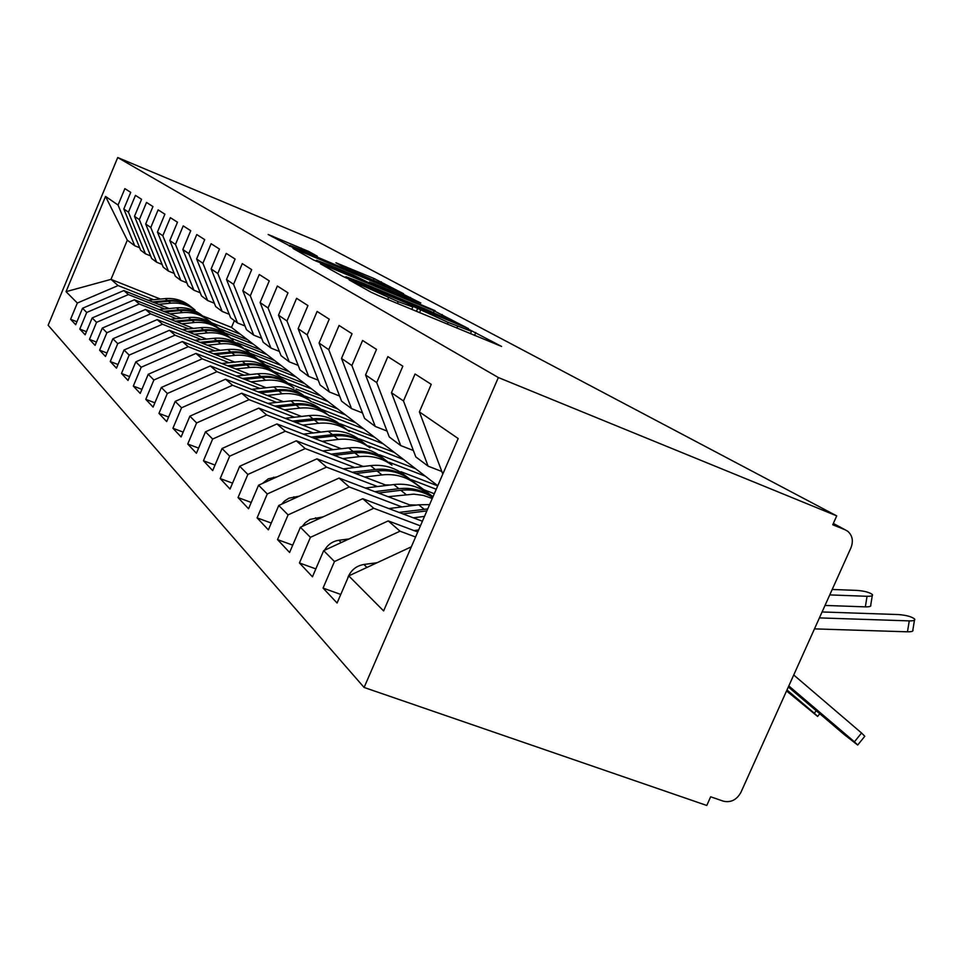 <?xml version="1.0" encoding="UTF-8"?>
<svg xmlns="http://www.w3.org/2000/svg" width="963" height="963" viewBox="0 0 963 963"><rect width="100%" height="100%" fill="white"/><g stroke="black" fill="none" stroke-linecap="round" stroke-linejoin="round"><path stroke-width="1.44" d="M352.422 281.1L349.112 279.896L371.176 292.283L379.976 296.243L501.615 346.451L469.836 329.876L466.862 328.792L471.473 331.356L448.12 322.376L411.743 305.74L408.601 304.597L412.814 306.98L398.201 301.66L352.422 281.1M308.69 251.439L268.159 234.478L294.654 248.502L403.545 293.715L374.029 278.5L335.906 262.755L344.814 267.63L390.22 287.54L379.229 283.435L289.779 245.396L317.26 256.182L308.69 251.439L308.208 252.583M836.727 515.879L498.353 377.532L117.715 157.535L316.394 240.943L836.727 515.879L832.742 524.751L845.237 529.843L833.332 523.451M324.832 265.391L320.45 263.826L342.732 276.321L351.122 280.089L468.512 328.648L434.132 310.868L324.832 265.391L324.519 266.113M313.685 260.034L293.077 248.466L297.579 250.139L402.835 294.004L420.807 303.008L373.764 283.591L369.467 282.003L376.136 285.674L435.156 310.712L313.685 260.034M498.353 377.532L364.11 687.462L48.15 325.265L117.715 157.535M340.77 594.448L323.05 588.08L337.074 603.019L348.762 575.886L383.611 610.915L458.183 438.526L419.387 411.887L431.243 384.345L415.065 374.005L403.485 400.969L391.459 392.711L402.835 366.193L387.86 356.623L376.726 382.6L365.567 374.944L376.509 349.376L362.594 340.481L351.88 365.543L341.504 358.417L352.037 333.74L339.072 325.458L328.756 349.665L319.078 343.033L329.238 319.174L317.128 311.446L307.173 334.859L298.133 328.648L307.931 305.56L296.604 298.325L286.986 320.992L278.512 315.178L287.985 292.824L277.356 286.035L268.063 308.004L260.106 302.551L269.267 280.871L259.288 274.491L250.296 295.81L242.808 290.67L251.68 269.628L242.279 263.621L233.564 284.326L226.51 279.475L235.116 259.047L226.245 253.389L217.794 273.492L211.138 268.93L219.48 249.056L211.114 243.711L202.904 263.272L196.608 258.951L204.71 239.631L196.789 234.563L188.808 253.594L182.85 249.513L190.734 230.699L183.223 225.896L175.471 244.433L169.813 240.557L177.481 222.224L170.355 217.674L162.807 235.742L157.438 232.059L164.902 214.195L158.137 209.874L150.782 227.497L145.678 223.994L152.948 206.551L146.508 202.447L139.346 219.636L134.483 216.302L141.573 199.293L135.434 195.369L128.452 212.161L123.818 208.983L130.727 192.359L124.877 188.628L118.064 205.035L134.724 245.746L127.309 240.184L110.986 279.366L118.112 285.578L153.647 299.722M323.05 588.08L334.474 561.525L323.664 550.655L388.221 520.899L417.749 531.985M315.84 568.892L299.445 562.958L312.445 576.789L323.664 550.655M299.445 562.958L310.423 537.342L300.396 527.267L362.75 498.714L422.408 521.236M292.728 545.154L277.525 539.605L289.598 552.473L300.396 527.267M277.525 539.605L288.081 514.892L278.752 505.503L339.06 478.069L411.755 505.671M271.253 523.065L257.097 517.865L268.364 529.855L278.752 505.503M257.097 517.865L267.281 493.971L258.566 485.22L316.959 458.821L386.669 485.424M251.235 502.445L238.03 497.558L248.55 508.765L258.566 485.22M238.03 497.558L247.852 474.446L239.715 466.261L296.303 440.813L363.256 466.489M232.54 483.161L220.19 478.563L230.037 489.048L239.715 466.261M220.19 478.563L229.676 456.173L222.044 448.505L276.947 423.949L341.359 448.758M215.026 465.081L203.458 460.747L212.691 470.594L222.044 448.505M203.458 460.747L212.642 439.044L205.468 431.833L258.77 408.119L320.811 432.11M198.595 448.096L187.737 444.015L196.416 453.26L205.468 431.833M187.737 444.015L196.621 422.938L189.88 416.16L241.677 393.229L301.515 416.449M183.151 432.11L172.931 428.246L181.104 436.961L189.88 416.16M172.931 428.246L181.55 407.782L175.194 401.402L225.571 379.193L283.351 401.691M168.609 417.039L158.967 413.392L166.683 421.601L175.194 401.402M158.967 413.392L167.333 393.494L161.327 387.463L210.355 365.94L266.221 387.764M154.887 402.811L145.786 399.344L153.081 407.108L161.327 387.463M145.786 399.344L153.899 380L148.23 374.294L195.971 353.409L250.043 374.595M141.91 389.353L133.303 386.067L140.213 393.41L148.23 374.294M133.303 386.067L141.2 367.228L135.819 361.823L182.356 341.552L234.731 362.124M129.632 376.605L121.482 373.475L128.019 380.445L135.819 361.823M121.482 373.475L129.162 355.118L124.058 349.99L169.44 330.297L220.238 350.303M117.992 364.508L110.264 361.534L116.475 368.143L124.058 349.99M110.264 361.534L117.739 343.635L112.888 338.771L157.174 319.608L206.467 339.084M106.941 353.012L99.598 350.183L105.509 356.466L112.888 338.771M99.598 350.183L106.881 332.729L102.283 328.094L145.521 309.448L193.394 328.407M96.444 342.082L89.463 339.385L95.072 345.368L102.283 328.094M89.463 339.385L96.553 322.34L92.171 317.934L134.411 299.782L180.96 318.247M86.453 331.681L79.797 329.093L85.153 334.799L92.171 317.934M79.797 329.093L86.718 312.457L82.541 308.256L123.83 290.561L169.115 308.569M76.932 321.75L70.588 319.283L75.692 324.724L82.541 308.256M70.588 319.283L77.341 303.032L66.038 291.669L105.545 196.44L118.064 205.035M150.613 255.905L145.437 253.799L140.658 250.211L123.818 208.983M128.452 212.161L145.437 253.799M211.812 322.882L240.437 334.281L437.768 485.737M234.37 320.607L231.493 327.408L240.437 334.281M231.493 327.408L203.542 316.261M160.412 299.072L110.986 279.366L66.038 291.669M77.341 303.032L118.112 285.578M162.109 264.44L156.668 262.249L151.66 258.481L134.483 216.302M139.346 219.636L156.668 262.249M219.107 328.443L247.599 339.783M123.83 290.561L128.428 294.558L164.745 308.991M169.873 313.854L182.392 312.614C191.613 311.843 199.859 314.143 207.141 319.511L224.102 332.572L253.365 344.2M86.718 312.457L128.428 294.558M174.183 273.408L168.465 271.109L163.204 267.148L145.678 223.994M150.782 227.497L168.465 271.109M231.746 338.398L260.865 349.954M134.411 299.782L139.238 303.971L176.373 318.705M237.175 342.804L266.895 354.589M96.553 322.34L139.238 303.971M186.882 282.845L180.863 280.414L175.338 276.261L157.438 232.059M162.807 235.742L180.863 280.414M244.999 348.835L274.756 360.619M145.521 309.448L150.577 313.854L188.579 328.889M250.886 353.529L281.088 365.471M106.881 332.729L150.577 313.854M200.256 292.764L193.912 290.224L188.086 285.842L169.813 240.557M175.471 244.433L193.912 290.224M258.915 359.789L289.333 371.814M157.174 319.608L162.494 324.242L201.399 339.59M207.346 345.223L220.792 343.851C230.663 342.972 239.498 345.404 247.262 351.146L265.319 364.772L295.978 376.906M117.739 343.635L162.494 324.242M214.352 303.237L207.659 300.552L201.52 295.93L182.85 249.513M188.808 253.594L207.659 300.552M273.528 371.297L304.657 383.563M169.44 330.297L175.037 335.172L214.893 350.857M221.153 356.791L234.936 355.347C245.047 354.444 254.088 356.924 262.044 362.786L280.438 376.677L311.639 388.932M129.162 355.118L175.037 335.172M229.242 314.275L222.176 311.446L215.688 306.583L196.608 258.951M202.904 263.272L222.176 311.446M288.9 383.406L320.763 395.925M182.356 341.552L188.254 346.692L229.11 362.714M296.147 389.028L328.118 401.571M141.2 367.228L188.254 346.692M244.987 325.951L237.5 322.966L230.651 317.814L211.138 268.93M217.794 273.492L237.5 322.966M305.09 396.166L337.724 408.95M195.971 353.409L202.206 358.838L244.096 375.233M312.746 402.089L345.476 414.897M153.899 380L202.206 358.838M261.659 338.314L253.726 335.148L246.48 329.707L226.51 279.475M233.564 284.326L253.726 335.148M322.172 409.612L355.612 422.685M210.355 365.94L216.94 371.682L259.926 388.45M330.273 415.884L363.797 428.956M167.333 393.494L216.94 371.682M279.366 351.435L270.94 348.076L263.236 342.298L242.808 290.67M250.296 295.81L270.94 348.076M340.228 423.828L374.511 437.178M225.571 379.193L232.54 385.26L276.682 402.426M348.787 430.461L383.166 443.823M181.55 407.782L232.54 385.26M298.181 365.362L289.213 361.811L281.027 355.66L260.106 302.551M268.063 308.004L289.213 361.811M359.319 438.875L394.493 452.526M241.677 393.229L249.068 399.669L294.437 417.244M368.408 445.893L403.653 459.556M196.621 422.938L249.068 399.669M318.223 380.192L308.654 376.413L299.95 369.876L278.512 315.178M286.986 320.992L308.654 376.413M379.554 454.813L415.667 468.776M258.77 408.119L266.631 414.969L313.288 432.965M389.208 462.264L425.393 476.228M212.642 439.044L266.631 414.969M339.614 396.022L329.382 391.989L320.101 385.007L298.133 328.648M307.173 334.859L329.382 391.989M401.029 471.738L437.708 485.858M276.947 423.949L285.313 431.243L333.33 449.697M411.309 479.67L436.239 489.252M229.676 456.173L285.313 431.243M362.485 412.922L351.531 408.625L341.6 401.162L319.078 343.033M328.756 349.665L351.531 408.625M423.876 489.734L434.301 493.73M296.303 440.813L305.223 448.589L354.685 467.512M247.852 474.446L305.223 448.589M387.018 431.051L375.257 426.44L364.616 418.448L341.504 358.417M351.88 365.543L375.257 426.44M316.959 458.821L326.505 467.127L377.496 486.544M267.281 493.971L326.505 467.127M413.38 450.503L400.716 445.58L389.293 436.985L365.567 374.944M376.726 382.6L400.716 445.58M339.06 478.069L349.28 486.977L401.908 506.911M288.081 514.892L349.28 486.977M441.8 471.473L428.126 466.164L415.811 456.919L391.459 392.711M403.485 400.969L428.126 466.164M362.75 498.714L373.728 508.271L420.41 525.858M310.423 537.342L373.728 508.271M845.237 529.843L847.813 531.323C852.484 535.572 853.531 541.062 850.943 547.815L740.956 792.284C736.719 799.904 730.833 802.853 723.321 801.168L710.67 796.786L706.77 805.465L364.11 687.462M419.387 411.887L442.799 474.109M388.221 520.899L400.042 531.191L415.583 537.017M334.474 561.525L400.042 531.191M139.659 247.756L134.724 245.746M105.545 196.44L127.309 240.184M348.762 575.886L411.333 546.828M349.533 278.837L457.329 323.676L427.331 309.893L360.595 282.147L345.873 276.742L349.533 278.837M328.515 264.753L316.49 260.287L338.242 270.158L367.998 282.328L353.541 275.177L328.515 264.753M347.402 579.04L348.317 576.428C351.519 569.699 356.707 565.714 363.894 564.474L377.087 562.729M788.336 686.968L844.118 734.468L857.696 745.037L854.422 741.811L861.56 732.999L864.798 736.274L857.816 744.893M788.805 685.921L854.422 741.811M861.56 732.999L793.729 674.979M425.634 397.382L423.419 402.522M819.417 617.897L909.265 620.882C913.526 620.942 915.319 620.341 914.669 619.053C911.805 616.693 906.388 615.201 898.431 614.563L822.077 611.962M914.477 620.16L912.864 629.934C913.514 631.246 911.708 631.872 907.459 631.812L814.469 628.875M786.554 690.928L817.599 716.412L814.289 713.186L816.263 710.742M324.519 550.258C327.781 544.613 332.548 541.278 338.832 540.267L349.075 538.943M413.994 530.577L418.628 529.975M786.988 689.965L814.289 713.186M427.741 508.909L399.019 512.412M388.823 508.56L418.676 504.805L429.606 504.6M302.298 526.388L305.247 522.74L310.038 519.406L323.243 516.806M426.898 510.859L402.943 513.893M413.344 517.817L424.502 516.397M365.314 488.036L393.783 484.545C406.542 483.173 417.87 486.11 427.741 493.381L432.796 497.209M427.741 493.381L432.748 497.329C422.865 490.179 411.574 487.302 398.863 488.686L374.824 491.648M281.678 504.167L284.494 501.049L288.9 498.208L299.337 496.138M409.54 504.829L416.389 505.094M432.688 497.474C423.19 491.359 412.573 488.963 400.825 490.275L378.483 493.044M388.173 496.715L413.801 494.139L423.323 495.391L432.255 498.473M364.664 477.022L381.95 474.928C394.529 473.579 405.676 476.492 415.414 483.667L408.456 478.178C398.79 471.063 387.728 468.174 375.269 469.487L352.217 472.267M415.414 483.667L432.929 496.92M433.001 496.739L403.497 474.265C393.891 467.199 382.901 464.31 370.502 465.623L343.334 468.885M262.49 483.45L268.316 478.816L277.139 476.817M385.417 484.943L390.027 485.003M410.358 479.682C400.68 472.556 389.594 469.655 377.099 470.979L355.624 473.567M829.757 594.905L867.049 596.29C871.226 596.362 873.02 595.808 872.43 594.604C869.782 592.414 864.618 591.017 856.95 590.403L832.201 589.464M872.273 595.591L870.733 605.137C871.322 606.365 869.517 606.931 865.352 606.859L825.014 605.438M342.684 458.605L359.428 456.606C371.634 455.343 382.48 458.195 391.953 465.165L385.417 460.025C376.027 453.104 365.278 450.275 353.168 451.515L331.031 454.127M391.953 465.165L380.77 456.354C371.429 449.48 360.74 446.651 348.702 447.891L322.713 450.937M244.638 464.046L256.495 458.713M362.846 466.333L364.833 466.297M387.21 461.433C377.797 454.5 367.023 451.659 354.89 452.911L334.221 455.355M322.063 441.331L338.314 439.441C350.171 438.237 360.716 441.03 369.936 447.819L363.809 442.992C354.661 436.251 344.2 433.47 332.44 434.662L311.133 437.118M369.936 447.819L359.428 439.537C350.339 432.844 339.939 430.076 328.251 431.255L303.333 434.12M228.038 445.821L237.223 441.716M365.483 444.316C356.322 437.563 345.837 434.782 334.053 435.974L314.131 438.273M302.707 425.104L318.476 423.311C330.008 422.167 340.264 424.9 349.244 431.508L343.478 426.97C334.558 420.398 324.387 417.677 312.951 418.809L292.427 421.132M349.244 431.508L339.361 423.72C330.502 417.196 320.378 414.487 309.003 415.595L285.096 418.291M212.715 428.619L219.083 425.778M345.055 428.21C336.123 421.638 325.927 418.905 314.468 420.037L295.244 422.215M284.47 409.829L299.806 408.119C311.025 407.036 321.016 409.708 329.767 416.16L324.326 411.875C315.635 405.471 305.728 402.811 294.594 403.882L274.804 406.085M329.767 416.16L320.45 408.818C311.807 402.45 301.949 399.789 290.874 400.861L267.895 403.401M199.245 412.02L201.05 411.213M325.819 413.055C317.116 406.639 307.185 403.966 296.026 405.05L277.452 407.108M267.293 395.432L282.207 393.795C293.125 392.76 302.851 395.384 311.398 401.679L306.258 397.635C297.784 391.387 288.118 388.775 277.284 389.798L258.168 391.881M311.398 401.679L302.599 394.746C294.16 388.522 284.554 385.922 273.769 386.945L251.644 389.341M307.666 398.742C299.168 392.483 289.49 389.871 278.632 390.894L260.672 392.856M251.054 381.842L265.571 380.277C276.212 379.278 285.698 381.854 294.04 388.005L289.177 384.177C280.907 378.074 271.482 375.51 260.925 376.485L242.435 378.471M294.04 388.005L285.71 381.444C277.476 375.365 268.099 372.813 257.603 373.788L236.272 376.064M290.513 385.224C282.219 379.109 272.782 376.545 262.201 377.532L244.795 379.398M235.694 368.973L249.838 367.481C260.215 366.53 269.471 369.058 277.609 375.052L273.011 371.429C264.921 365.471 255.737 362.955 245.433 363.894L227.545 365.784M277.609 375.052L269.724 368.841C261.671 362.907 252.535 360.403 242.279 361.33L221.707 363.496M274.274 372.428C266.173 366.458 256.965 363.942 246.636 364.881L229.784 366.65M262.044 362.786L257.675 359.343C249.778 353.517 240.798 351.062 230.747 351.952L213.425 353.746M280.293 376.858L254.557 356.888C246.697 351.086 237.765 348.642 227.762 349.521L207.888 351.579M258.866 360.294C250.958 354.456 241.966 351.989 231.902 352.891L215.543 354.589M247.262 351.146L243.121 347.872C235.393 342.178 226.63 339.758 216.819 340.625L200.015 342.334M265.186 364.953L240.16 345.536C232.468 339.867 223.741 337.459 213.979 338.314L194.767 340.276M244.253 348.775C236.525 343.069 227.737 340.649 217.903 341.504L202.025 343.129M194.225 334.245L207.346 332.921C217 332.079 225.619 334.474 233.227 340.071L229.278 336.966C221.731 331.392 213.16 329.021 203.578 329.852L187.255 331.489M233.227 340.071L226.461 334.751C218.95 329.202 210.416 326.842 200.882 327.661L182.272 329.527M230.362 337.82C222.802 332.235 214.219 329.864 204.613 330.694L189.169 332.247M181.754 323.797L194.562 322.521C204 321.714 212.426 324.062 219.865 329.551L216.109 326.589C208.718 321.136 200.34 318.801 190.975 319.596L175.122 321.173M219.865 329.551L213.425 324.471C206.07 319.042 197.728 316.719 188.399 317.513L170.379 319.295M217.144 327.396C209.741 321.943 201.339 319.608 191.962 320.402L176.939 321.895M207.141 319.511L203.554 316.695C196.32 311.362 188.122 309.075 178.962 309.833L163.554 311.338M224.223 332.416L201.002 314.672C193.792 309.364 185.63 307.089 176.518 307.847L159.027 309.544M204.541 317.465C197.295 312.12 189.085 309.833 179.9 310.604L165.287 312.024M158.546 304.356L170.776 303.176C179.792 302.43 187.869 304.693 194.995 309.954L191.589 307.257C184.499 302.033 176.47 299.782 167.514 300.516L152.515 301.961M194.995 309.954L189.133 305.331C182.079 300.119 174.098 297.88 165.167 298.614L148.206 300.251M192.516 307.991C185.426 302.755 177.385 300.504 168.405 301.25L154.176 302.623M360.668 286.384L361.125 285.325M387.728 299.457L388.51 297.627M397.43 303.477L398.201 301.66M416.413 311.35L417.677 308.413M419.555 312.65L420.675 310.05M447.338 324.182L448.12 322.376M456.835 328.118L457.618 326.313M474.53 335.449L475.782 332.548M357.887 284.819L358.344 283.76M433.434 312.481L434.132 310.868M441.548 316.008L442.198 314.48M346.355 278.042L346.692 277.248M297.29 250.837L297.579 250.139M402.221 295.448L402.835 294.004M409.985 298.686L410.515 297.447M369.202 283.399L369.732 282.159M373.463 279.836L374.029 278.5M380.818 283.038L381.36 281.774M272.264 236.802L272.553 236.14M300.817 249.513L301.383 248.177M366.951 567.436L363.894 564.474M907.459 631.812L909.265 620.882M341.215 542.566L338.832 540.267M424.129 509.234L418.676 504.805M317.345 519.502L315.551 517.769M398.863 488.686L393.783 484.545M295.147 498.052L293.859 496.812M406.013 494.501L400.825 490.275M408.456 478.178L403.497 474.265M375.269 469.487L370.502 465.623M274.443 478.045L273.612 477.239M381.95 474.928L377.099 470.979M865.352 606.859L867.049 596.29M385.417 460.025L380.77 456.354M353.168 451.515L348.702 447.891M359.428 456.606L354.89 452.911M363.809 442.992L359.428 439.537M332.44 434.662L328.251 431.255M338.314 439.441L334.053 435.974M343.478 426.97L339.361 423.72M312.951 418.809L309.003 415.595M318.476 423.311L314.468 420.037M324.326 411.875L320.45 408.818M294.594 403.882L290.874 400.861M299.806 408.119L296.026 405.05M306.258 397.635L302.599 394.746M277.284 389.798L273.769 386.945M282.207 393.795L278.632 390.894M289.177 384.177L285.71 381.444M260.925 376.485L257.603 373.788M265.571 380.277L262.201 377.532M273.011 371.429L269.724 368.841M245.433 363.894L242.279 361.33M249.838 367.481L246.636 364.881M257.675 359.343L254.557 356.888M230.747 351.952L227.762 349.521M234.936 355.347L231.902 352.891M243.121 347.872L240.16 345.536M216.819 340.625L213.979 338.314M220.792 343.851L217.903 341.504M229.278 336.966L226.461 334.751M203.578 329.852L200.882 327.661M207.346 332.921L204.613 330.694M216.109 326.589L213.425 324.471M190.975 319.596L188.399 317.513M194.562 322.521L191.962 320.402M203.554 316.695L201.002 314.672M178.962 309.833L176.518 307.847M182.392 312.614L179.9 310.604M191.589 307.257L189.133 305.331M167.514 300.516L165.167 298.614M170.776 303.176L168.405 301.25M411.767 309.424L412.73 307.173M470.438 333.752L471.389 331.549M345.476 277.645L345.873 276.742M368.913 283.278L369.467 282.003M316.093 261.19L316.49 260.287M289.418 246.239L289.779 245.396M817.707 716.279L819.778 713.727"/></g></svg>
